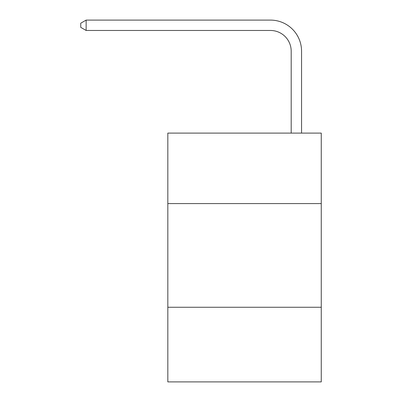 <?xml version="1.0" encoding="UTF-8"?>
<svg xmlns="http://www.w3.org/2000/svg" width="402" height="402" viewBox="0 0 402 402"><rect width="100%" height="100%" fill="white"/><g stroke="black" fill="none" stroke-linecap="round" stroke-linejoin="round"><path stroke-width="0.6" d="M321.253 203.593L321.253 133.097L167.825 133.097L167.825 203.593L321.253 203.593L321.253 381.9L167.825 381.9L167.825 203.593M321.253 307.259L167.825 307.259M291.189 133.097L291.189 51.2A20.733 20.733 0.5 0 0 270.456 30.467L86.139 30.467L80.747 27.356L80.747 23.21L86.139 20.1L270.456 20.1A31.1 31.1 -179.5 0 1 301.555 51.2L301.555 133.097M291.189 51.2A20.733 20.733 0.5 0 0 270.456 30.467A20.733 20.733 0.5 0 1 291.189 51.2A20.733 20.733 0.5 0 0 270.456 30.467A20.733 20.733 0.5 0 1 291.189 51.2A20.733 20.733 0.5 0 0 270.456 30.467A20.733 20.733 0.5 0 1 291.189 51.2A20.733 20.733 0.5 0 0 270.456 30.467A20.733 20.733 0.5 0 1 291.189 51.2A20.733 20.733 0.5 0 0 270.456 30.467A20.733 20.733 0.5 0 1 291.189 51.2A20.733 20.733 0.5 0 0 270.456 30.467A20.733 20.733 0.5 0 1 291.189 51.2A20.733 20.733 0.5 0 0 270.456 30.467A20.733 20.733 0.5 0 1 291.189 51.2A20.733 20.733 0.5 0 0 270.456 30.467A20.733 20.733 0.5 0 1 291.189 51.2A20.733 20.733 0.5 0 0 270.456 30.467A20.733 20.733 0.5 0 1 291.189 51.2A20.733 20.733 0.5 0 0 270.456 30.467A20.733 20.733 0.5 0 1 291.189 51.2A20.733 20.733 0.5 0 0 270.456 30.467A20.733 20.733 0.5 0 1 291.189 51.2A20.733 20.733 0.5 0 0 270.456 30.467A20.733 20.733 0.5 0 1 291.189 51.2A20.733 20.733 0.5 0 0 270.456 30.467A20.733 20.733 0.5 0 1 291.189 51.2A20.733 20.733 0.5 0 0 270.456 30.467A20.733 20.733 0.5 0 1 291.189 51.2A20.733 20.733 0.5 0 0 270.456 30.467A20.733 20.733 0.5 0 1 291.189 51.2M86.139 20.1L270.456 20.1L86.139 20.1L270.456 20.1L86.139 20.1L270.456 20.1L86.139 20.1L270.456 20.1L86.139 20.1L270.456 20.1L86.139 20.1L270.456 20.1L86.139 20.1L270.456 20.1L86.139 20.1L270.456 20.1L86.139 20.1L270.456 20.1L86.139 20.1L270.456 20.1L86.139 20.1L270.456 20.1L86.139 20.1L270.456 20.1L86.139 20.1L270.456 20.1L86.139 20.1L270.456 20.1L86.139 20.1L270.456 20.1L86.139 20.1L86.139 30.467"/></g></svg>
